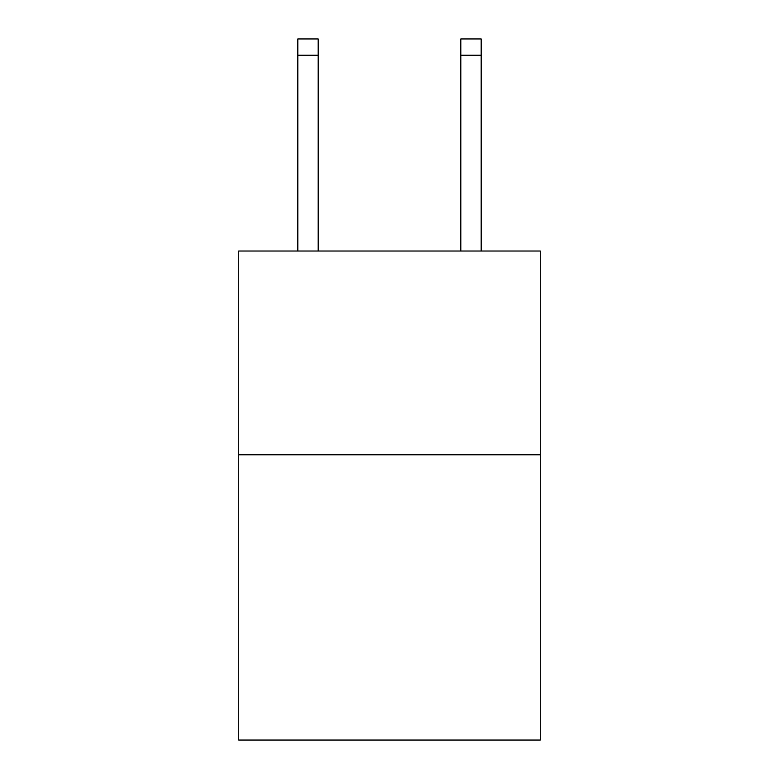 <?xml version="1.0" encoding="UTF-8"?>
<svg xmlns="http://www.w3.org/2000/svg" width="779" height="779" viewBox="0 0 779 779"><rect width="100%" height="100%" fill="white"/><g stroke="black" fill="none" stroke-linecap="round" stroke-linejoin="round"><path stroke-width="1.17" d="M540.285 454.78L540.285 740.05L238.715 740.05L238.715 251.023L540.285 251.023L540.285 454.78L238.715 454.78M318.183 251.023L318.183 55.251L297.812 55.251L297.812 38.95L318.183 38.95L318.183 55.251M297.812 251.023L297.812 55.251M481.188 251.023L481.188 38.95L460.817 38.95L460.817 251.023M460.817 55.251L481.188 55.251"/></g></svg>

